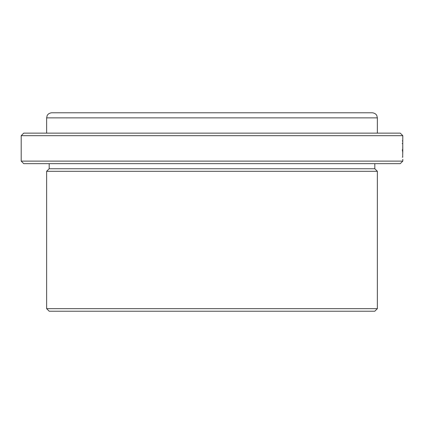 <?xml version="1.0" encoding="UTF-8"?>
<svg xmlns="http://www.w3.org/2000/svg" width="424" height="424" viewBox="0 0 424 424"><rect width="100%" height="100%" fill="white"/><g stroke="black" fill="none" stroke-linecap="round" stroke-linejoin="round"><path stroke-width="0.64" d="M374.816 311.216L49.184 311.216L46.64 308.672L377.36 308.672L374.816 311.216M374.816 163.664L374.816 168.752L377.36 171.296L46.64 171.296L46.64 308.672M374.816 168.752L49.184 168.752L46.64 171.296M400.256 163.664L23.744 163.664L21.2 161.12L402.8 161.12L400.256 163.664M402.8 135.68L21.2 135.68L23.744 133.136L400.256 133.136L402.8 135.68L402.699 157.182M402.726 142.072L402.774 149.799C402.758 151.161 402.742 151.161 402.721 149.799L402.652 149.799C402.726 153.88 402.779 153.88 402.795 149.799L402.726 142.072M402.652 149.799C402.726 153.88 402.779 153.88 402.795 149.799L402.286 149.799M402.774 149.799C402.758 151.161 402.742 151.161 402.721 149.799L402.212 149.799M46.64 117.872L377.36 117.872L376.841 115.635C376.947 115.699 375.871 113.107 372.272 112.784L51.728 112.784C48.129 113.107 47.053 115.699 47.159 115.635L46.64 117.872L46.64 133.136M349.376 112.784L212 112.784M402.265 140.916L402.774 140.916M402.169 143.566L402.678 143.566M377.36 171.296L377.36 308.672M402.8 159.292L402.8 161.12M377.36 117.872L377.36 133.136M21.2 135.68L21.2 161.12M49.184 163.664L49.184 168.752M402.244 150.854L402.752 150.854M402.291 157.182L402.8 157.182"/></g></svg>
